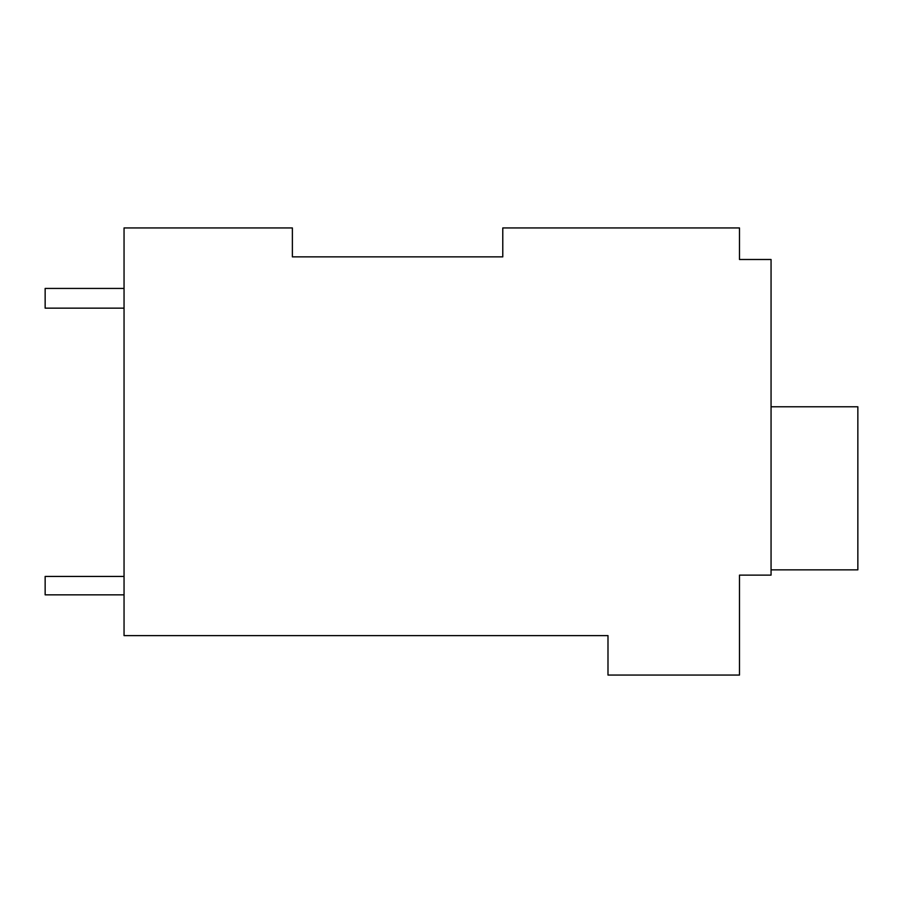 <?xml version="1.0" encoding="UTF-8"?>
<svg xmlns="http://www.w3.org/2000/svg" width="903" height="903" viewBox="0 0 903 903"><rect width="100%" height="100%" fill="white"/><g stroke="black" fill="none" stroke-linecap="round" stroke-linejoin="round"><path stroke-width="1.35" d="M502.779 256.87L502.779 227.94L739.489 227.94L739.489 259.5L771.06 259.5L771.06 575.121L739.489 575.121L739.489 675.06L607.99 675.06L607.99 635.61L124.05 635.61L124.05 227.94L292.38 227.94L292.38 256.87L502.779 256.87L292.38 256.87M739.489 254.24L739.489 259.5M124.05 288.429L45.15 288.429L45.15 308.16L124.05 308.16M124.05 594.84L45.15 594.84L45.15 576.43L124.05 576.43M771.06 406.79L857.85 406.79L857.85 569.861L771.06 569.861"/></g></svg>
